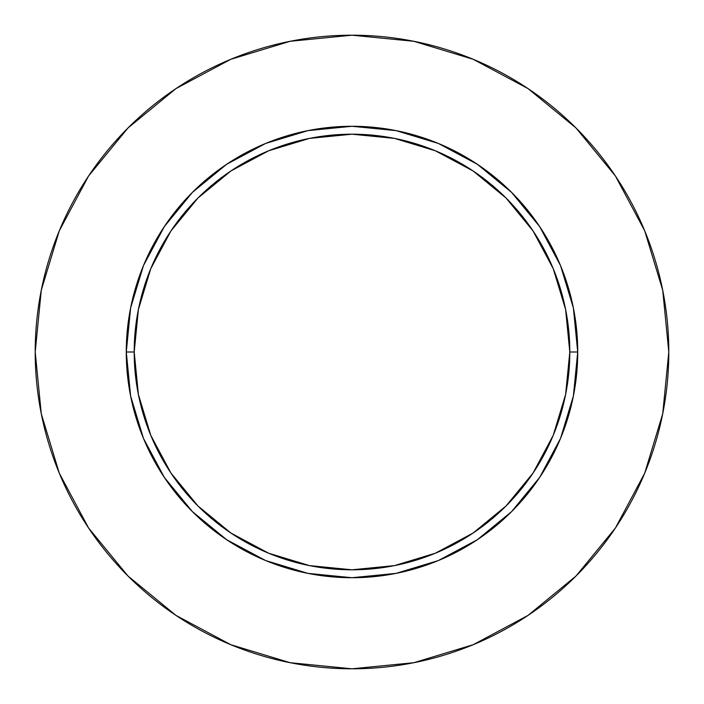 <?xml version="1.0" encoding="UTF-8"?>
<svg xmlns="http://www.w3.org/2000/svg" width="704" height="704" viewBox="0 0 704 704"><rect width="100%" height="100%" fill="white"/><g stroke="black" fill="none" stroke-linecap="round" stroke-linejoin="round"><path stroke-width="1.06" d="M569.8 352L577.72 352A225.72 225.72 0 0 1 352 577.72A225.72 225.72 0 0 1 126.28 352L134.2 352A217.8 217.8 0 0 1 352 134.2A217.8 217.8 0 0 1 569.8 352A217.8 217.8 0 0 1 352 569.8A217.8 217.8 0 0 1 134.2 352L138.389 394.486L150.779 435.345L170.905 473L197.991 506.009L231 533.095L268.655 553.221L309.514 565.611L352 569.8L394.486 565.611L435.345 553.221L473 533.095L506.009 506.009L533.095 473L553.221 435.345L565.611 394.486L569.8 352L565.611 309.514L553.221 268.655L533.095 231L506.009 197.991L473 170.905L435.345 150.779L394.486 138.389L352 134.2L309.514 138.389L268.655 150.779L231 170.905L197.991 197.991L170.905 231L150.779 268.655L138.389 309.514L134.2 352L126.28 352L130.618 307.965L143.458 265.619L164.322 226.6L192.394 192.394L226.6 164.322L265.619 143.458L307.965 130.618L352 126.28L396.035 130.618L438.381 143.458L477.4 164.322L511.606 192.394L539.678 226.6L560.542 265.619L573.382 307.965L577.72 352L573.382 396.035L560.542 438.381L539.678 477.4L511.606 511.606L477.4 539.678L438.381 560.542L396.035 573.382L352 577.72L307.965 573.382L265.619 560.542L226.6 539.678L192.394 511.606L164.322 477.4L143.458 438.381L130.618 396.035L126.28 352A225.72 225.72 0 0 1 352 126.28A225.72 225.72 0 0 1 577.72 352L569.8 352M35.2 352A316.8 316.8 0 0 1 352 35.2A316.8 316.8 0 0 1 668.8 352A316.8 316.8 0 0 1 352 668.8A316.8 316.8 0 0 1 35.2 352L41.29 413.802L59.312 473.238L88.59 528.009L127.987 576.013L175.991 615.41L230.762 644.688L290.198 662.71L352 668.8L413.802 662.71L473.238 644.688L528.009 615.41L576.013 576.013L615.41 528.009L644.688 473.238L662.71 413.802L668.8 352L662.71 290.198L644.688 230.762L615.41 175.991L576.013 127.987L528.009 88.59L473.238 59.312L413.802 41.29L352 35.2L290.198 41.29L230.762 59.312L175.991 88.59L127.987 127.987L88.59 175.991L59.312 230.762L41.29 290.198L35.2 352M615.41 175.991L576.013 127.987L528.088 88.651M175.991 88.59L127.987 127.987L88.651 175.912M88.59 528.009L127.987 576.013L175.912 615.349M528.009 615.41L576.013 576.013L615.349 528.088"/></g></svg>
